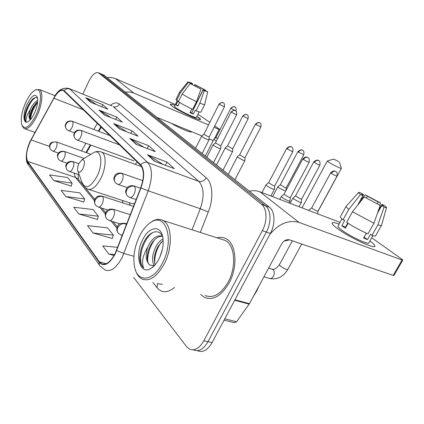 <?xml version="1.0" encoding="UTF-8"?>
<svg xmlns="http://www.w3.org/2000/svg" width="424" height="424" viewBox="0 0 424 424"><rect width="100%" height="100%" fill="white"/><g stroke="black" fill="none" stroke-linecap="round" stroke-linejoin="round"><path stroke-width="0.64" d="M137.371 162.191L135.092 164.295M101.267 127.163L98.829 131.376M90.895 145.093L86.491 152.719M122.499 200.488L122.843 202.905M197.748 350.828C202.926 352.779 207.707 350.033 212.095 342.597L270.369 233.433C275.579 224.01 275.006 211.348 269.378 207.188L104.097 75.207M133.645 277.429L186.459 346.519L189.539 349.116C194.674 351.067 199.444 348.29 203.843 340.79L262.339 230.683L266.373 232.066C271.593 222.595 271.047 209.891 265.44 205.73L101.06 73.903L265.44 205.73C271.047 209.891 271.593 222.595 266.373 232.066L207.983 341.696L266.373 232.066L270.369 233.433M193.662 349.975C198.819 351.925 203.594 349.164 207.983 341.696C203.594 349.164 198.819 351.925 193.662 349.975M229.156 282.919C238.293 266.41 236.2 243.217 225.817 238.606C223.109 237.239 220.189 236.979 217.051 237.832C220.189 236.979 223.109 237.239 225.817 238.606C236.2 243.217 238.293 266.41 229.156 282.919C221.434 295.92 213.219 300.749 204.501 297.404C213.219 300.749 221.434 295.92 229.156 282.919M115.063 253.679C110.489 262.112 105.936 265.456 101.41 263.707L99.386 261.862L27.671 161.449C25.488 156.387 26.643 149.216 31.122 139.925L53.922 98.225C57.463 92.098 60.611 89.538 63.383 90.535L140.466 165.19C144.213 169.854 144.303 177.407 140.726 187.853L115.063 253.679M115.243 253.918L140.959 187.97C144.626 177.258 144.536 169.515 140.689 164.74L64.093 90.582C61.263 88.711 57.85 91.202 53.843 98.05L31.053 139.74C26.458 149.253 25.281 156.604 27.512 161.793L99.174 262.297C103.912 267.178 109.265 264.385 115.243 253.918M53.795 180.566L72.085 183.12L67.639 177.513L49.571 174.927L53.795 180.566L71.243 186.109M65.731 196.513L84.646 198.957L79.813 192.856L61.13 190.376L65.731 196.513L83.751 202.057M93.052 233.014L113.346 235.135L107.558 227.836L87.535 225.648L93.052 233.014L112.328 238.479M78.763 213.929L98.347 216.224L93.068 209.567L73.739 207.214L78.763 213.929L97.393 219.447M200.6 294.346L204.501 297.404L200.6 294.346M262.339 230.683C267.571 221.169 267.056 208.428 261.476 204.267L98.395 72.753C95.363 71.884 92.162 74.762 88.796 81.382L82.855 94.123M85.653 97.721L102.847 104.686L107.935 109.238L90.54 102.237L85.653 97.721L91.001 102.417M129.739 138.415L148.649 145.686L155.306 151.649L136.168 144.346L129.739 138.415L136.671 144.542M147.425 154.739L166.966 162.085L174.317 168.662L154.527 161.295L147.425 154.739L155.052 161.491M99.052 110.086L116.785 117.162L122.329 122.128L104.383 115.01L99.052 110.086L104.861 115.201M113.685 123.596L131.991 130.778L138.06 136.205L119.531 128.991L113.685 123.596L120.019 129.182M117.692 247.34L102.703 245.909L108.782 254.034L114.093 255.508M131.991 130.778L130.746 133.359M126.707 131.785L114.305 123.909M116.785 117.162L115.678 119.489M110.934 117.607L99.651 110.394M166.966 162.085L165.355 165.328M163.272 164.549L148.082 155.062M148.649 145.686L147.234 148.57M144.065 147.361L130.375 138.733M102.847 104.686L101.85 106.79M96.545 104.654L86.231 98.023M98.347 216.224L97.356 219.574M113.346 235.135L112.286 238.611M108.782 254.034L114.618 254.559M84.646 198.957L83.713 202.179M72.085 183.12L71.206 186.231M369.924 240.912C373.82 243.848 375.383 245.671 374.609 246.376C373.009 248.607 347.966 236.581 337.165 228.351C334.568 226.416 332.951 224.932 332.31 223.899C331.388 222.054 333.64 222.123 339.073 224.1C334.536 222.436 332.193 222.123 332.05 223.167C332.098 224.111 333.799 225.838 337.165 228.351C348.936 237.334 376.189 249.975 374.832 245.899C374.699 244.929 373.062 243.27 369.924 240.912M269.903 234.308C278.997 223.602 288.675 219.627 298.941 222.388L402.037 259.997L402.8 260.076L401.979 259.297L371.71 237.726M249.36 191.176C253.181 190.392 256.695 190.604 259.901 191.802L340.037 222.356M402.763 260.14L393.986 275.446L393.202 275.409L289.523 239.83C286.428 239.184 283.789 240.572 281.594 243.991L249.466 303.669L236.571 321.752L234.292 322.696L224.047 320.205M378.245 210.956L381.929 204.373L383.354 205.693L381.775 205.545L377.408 213.352M366.325 233.158L364.057 237.106M373.936 223.252L380.185 205.417L364.221 196.932L352.498 211.746L346.636 222.351C353.494 226.819 360.607 230.661 367.984 233.878L373.936 223.252L352.498 211.746M372.866 235.67L368.912 242.708C369.823 245.623 350.251 236.544 341.68 230.036C339.205 228.197 337.944 226.925 337.901 226.231L338.082 225.907M348.109 223.316L345.38 228.255L343.419 226.888L341.824 225.663L344.712 220.422L343.064 219.786C341.283 218.376 340.371 217.39 340.329 216.828L340.514 216.494M346.853 224.72L347.897 223.178M357.586 205.311L362.981 195.559L360.517 194.521L348.873 209.244L343.064 219.786M348.873 209.244C347.065 207.877 346.127 206.933 346.058 206.419L346.323 206.085M380.185 205.417L364.221 196.932M360.517 194.521L358.471 192.639C358.45 192.268 359.361 192.422 361.195 193.106L363.421 194.547L362.896 195.496M366.416 197.86L367.338 196.201L365.106 194.759L359.738 201.421M365.106 194.759L380.556 202.958L378.187 201.962L377.259 203.626M379.777 205.152L380.556 202.958M362.981 195.559L361.704 194.34L363.421 194.547M367.338 196.201L378.187 201.962M366.278 233.136L363.511 238.076L367.513 239.571L370.459 234.318L371.981 235.394L377.916 224.821L384.133 207.071L381.775 205.545M381.393 225.499L375.728 235.574C375.765 236.263 374.514 236.205 371.981 235.394M381.584 225.16C381.653 225.791 380.434 225.679 377.916 224.821M381.929 204.373L384.298 205.37L386.609 207.394C386.741 207.818 385.914 207.707 384.133 207.071M347.76 223.088L345.555 227.073L345.878 227.354M346.768 225.748L346.355 225.621M367.513 239.571L364.11 237.117M345.555 227.073L341.824 225.663M139.538 236.03C134.286 247.229 132.691 257.819 134.763 267.793C137.996 283.057 153.589 281.197 162.519 262.928C174.709 240.223 166.023 212.186 151.331 222.086C146.821 224.784 142.888 229.432 139.538 236.03M135.526 270.252C136.841 274.445 138.908 277.328 141.733 278.897C149.359 281.949 156.864 276.957 164.242 263.919C173.003 247.393 172.001 224.63 162.917 220.448C159.753 218.811 156.271 219.06 152.465 221.206L149.524 223.268M205.094 295.528C213.272 298.66 220.978 294.129 228.213 281.939C236.767 266.473 234.817 244.738 225.07 240.408L221.715 239.327M253.531 296.122L256.679 291.118L259.239 285.511M154.119 265.392C151.426 260.437 152.221 253.838 156.493 245.597C158.306 242.554 160.489 240.323 163.039 238.908M155.2 264.687C153.356 259.53 154.368 253.335 158.226 246.111L163.166 240.45M162.747 236.995C159.472 228.34 150.006 230.995 144.568 240.784L142.771 244.357L140.985 249.333L139.692 257.596C139.957 262.451 141.282 265.885 143.667 267.899C141.356 262.742 142.687 255.842 147.658 247.197L149.508 243.524C153.679 237.096 157.998 234.716 162.456 236.385L162.456 236.385M147.658 247.197C145.188 255.964 145.978 261.921 150.027 265.079L150.048 265.085C145.988 262.954 146.418 251.898 151.262 244.044C154.681 238.67 158.385 236.099 162.376 236.348M159.822 257.161L162.302 249.662M159.027 258.841C162.779 250.923 163.977 243.44 162.62 236.396C160.187 224.588 148.702 226.962 142.681 239.703C134.371 255.116 139.851 275.775 151.029 268.376C154.044 266.489 156.71 263.309 159.027 258.841M150.138 265.132L153.552 265.588M143.667 267.899C136.804 262.61 142.231 238.707 153.133 232.32M147.679 261.375C147.589 253.663 149.895 246.45 154.601 239.724M154.649 262.997C154.601 255.545 156.806 248.581 161.274 242.104M338.734 161.586L333.619 159.09L338.734 161.586M339.439 162.116L341.368 168.365C341.813 169.187 332.771 164.798 328.902 162.312L327.397 160.988M78.912 163.468C77.672 166.261 77.269 168.688 77.709 170.739C78.933 173.289 80.73 172.489 83.093 168.339C85.213 162.376 84.827 159.514 81.933 159.753L78.912 163.468M88.807 189.459L131.281 203.361L134.562 203.774M129.384 202.741L130.258 205.317M309.048 210.007L309.361 210.659M311.719 207.85L312.377 208.603L316.813 211.004L317.979 211.194L337.001 176.193M292.968 198.061L293.726 199.036L299.657 202.243L301.305 202.534L301.612 199.185L300.425 198.946L295.528 195.999L292.883 198.125M295.549 195.952L313.765 161.92L314.438 162.466C317.184 164.083 319.012 164.963 319.919 165.1C320.21 162.44 319.913 161.014 319.039 160.818L318.832 160.664M277.837 186.814L278.531 187.705L285.638 191.213M280.338 184.758L285.018 187.604L286.221 187.848L285.977 190.577M237.376 156.742L237.906 157.41L243.116 160.219L244.834 160.617L245.077 157.585L243.837 157.304L239.65 154.824L237.329 156.779M225.314 147.769L225.807 148.389L230.863 151.108L232.591 151.527L232.813 148.575L231.568 148.273L227.524 145.909L225.277 147.806L216.542 164.936M227.534 145.888L242.804 115.975L248.13 118.683C248.337 116.351 248.067 115.105 247.314 114.957L247.171 114.846M213.876 139.263L216.346 141.07M230.826 108.205L216.028 137.434L217.613 138.574M281.356 196.445L281.26 196.54C282.114 197.695 284.435 199.105 288.225 200.764L289.99 201.066L290.297 197.595L289.03 197.351L283.995 194.309L281.266 196.513M284.022 194.261L302.794 158.963L303.462 159.514C306.303 161.194 308.206 162.106 309.17 162.249C309.467 159.509 309.17 158.035 308.269 157.823L308.057 157.67M266.044 184.853L265.965 184.938C266.754 186.009 268.975 187.35 272.637 188.961L274.423 189.295L274.715 185.919M268.625 182.723L273.427 185.659L274.715 185.908L292.841 151.596M213.155 144.801L213.113 144.849C213.707 145.66 215.609 146.784 218.826 148.22L220.671 148.66L220.893 145.618L219.563 145.299L215.434 142.862L213.118 144.833M201.692 136.115L201.654 136.157C202.211 136.915 204.05 137.991 207.172 139.395L209.016 139.856L209.228 136.888L207.893 136.56L203.907 134.217L201.66 136.141M198.633 117.533C200.255 118.709 200.838 119.393 200.382 119.595C199.153 120.723 177.794 110.59 171.964 106.08L170.358 104.58C170.088 103.843 171.635 104.103 175.006 105.364C172.096 104.272 170.533 103.933 170.316 104.336L171.964 106.08C178.181 110.892 201.002 121.534 200.536 119.446L196.9 116.362L198.633 117.533M125.372 92.029L129.765 91.987L133.327 92.872L208.571 124.942M107.177 77.481L110.791 77.412L114.809 78.355L175.414 104.537M214.072 127.29L219.934 129.723M219.987 129.617L214.782 125.886M197.939 114.273L209.859 122.377M213.182 140.604L209.085 138.913M201.893 135.94L157.166 117.453M205.031 90.662L205.168 90.376L203.128 89.946L191.749 112.858L190.259 112.249M196.535 101.638L200.95 89.172L190.238 83.539L182.145 94.011L178.372 101.686C182.188 104.113 186.973 106.663 192.719 109.328L196.535 101.638C190.789 98.94 185.993 96.396 182.145 94.011M199.116 111.91L196.402 117.363C196.699 118.858 180.253 111.183 175.711 107.691L174.508 106.376M179.649 102.491L177.868 106.111L176.108 104.829L177.979 101.023L176.601 100.419L175.965 99.561M190.339 83.581L190.482 83.295L188.415 82.346L180.359 92.777L176.601 100.419M180.359 92.777L179.718 91.944M200.95 89.172L190.238 83.539M188.415 82.346L187.975 81.869L191.547 83.072L192.655 83.793L192.316 84.487M195.491 86.247L195.957 85.309L194.839 84.583L194.203 85.553M194.839 84.583L205.317 90.095L203.308 89.172L192.252 111.835M205.232 90.402L205.317 90.095M190.482 83.295L192.655 83.793M195.957 85.309L203.308 89.172M191.606 131.689L191.558 131.785C191.648 133.268 179.082 128.032 171.275 123.283M191.897 108.947L190.074 112.625L193.429 114.067L195.326 110.256L196.079 110.786L199.889 103.122L204.288 90.699L203.128 89.946M204.654 104.59L200.907 112.1C200.738 112.461 199.126 112.021 196.079 110.786M207.702 91.838L204.675 104.548C204.527 104.866 202.932 104.389 199.889 103.122M205.168 90.376L207.707 91.817L204.288 90.699M193.429 114.067L191.749 112.858M178.08 105.682L176.108 104.829M25.62 102.661C21.794 111.645 20.479 118.948 21.688 124.582C24.751 130.475 29.548 127.248 36.072 114.899C42.426 101.474 41.711 86.618 35.224 90.137C31.906 91.87 28.705 96.047 25.62 102.661M22.17 125.817L24.078 128.52C27.926 129.723 32.293 125.387 37.185 115.519C42.363 104.468 43.407 91.319 39.416 89.528L35.764 89.862M37.572 98.368C36.225 96.932 34.408 97.356 32.113 99.635L28.318 105.051L24.666 116.054C24.539 118.969 25.048 120.814 26.193 121.582C25.525 119.218 26.913 115.137 30.353 109.334L31.599 106.832C33.597 103.366 35.627 101.288 37.704 100.589M30.385 119.732L29.701 117.3C29.818 114.464 30.888 111.146 32.918 107.33L35.971 103.133L37.646 101.744M30.353 109.334C28.662 114.787 28.652 118.248 30.327 119.716L30.374 119.743M34.508 113.07C37.259 106.631 38.213 101.41 37.37 97.414C35.075 93.216 31.646 95.532 27.072 104.362C22.695 113.653 22.997 124.349 27.746 121.868C30.051 120.676 32.303 117.74 34.508 113.07M26.193 121.582C22.62 119.791 28.747 101.124 35.574 97.531M30.517 119.579C31.069 113.706 33.422 108.003 37.577 102.465M24.666 116.054C25.705 109.88 28.249 104.341 32.303 99.449M29.876 118.948C30.539 113.213 32.834 107.691 36.766 102.396M269.378 207.188L261.476 204.267M212.095 342.597L203.843 340.79M104.845 75.615L98.75 72.992M99.386 261.862L106.249 263.702M64.093 90.582C65.752 88.828 67.67 88.314 69.838 89.045L147.716 162.53C152.508 168.307 152.667 177.741 148.204 190.821L122.133 257.516C116.409 267.995 110.706 272.134 105.025 269.934L99.937 265.938L99.179 264.253L99.174 262.297M116.711 250.584L123.925 253.451L133.947 256.266M140.959 187.97L148.204 190.821L200.282 208.719C204.506 196.243 203.997 187.127 198.75 181.361L147.716 162.53C145.135 161.767 142.793 162.503 140.689 164.74M68.502 88.277L111.782 105.894M53.843 98.05L31.127 139.538C26.357 147.743 24.777 160.145 27.91 164.274M27.512 161.793L28.599 165.228L99.513 265.233M174.497 287.499C167.538 293.026 161.724 293.106 157.05 287.737L152.841 282.458M110.388 105.327C113.966 102.582 116.966 102.152 119.383 104.044L206.197 177.783C212.673 182.924 213.791 198.305 208.306 211.958L200.287 232.447M157.638 283.714L162.45 284.334M192.046 229.803L200.282 208.719L208.306 211.958M206.197 177.783C204.273 180.905 201.792 182.103 198.75 181.361L113.256 106.705C115.853 107.447 117.893 106.562 119.383 104.044M157.05 287.737L157.437 283.661M53.922 98.225L83.395 109.827M31.122 139.925L49.555 146.423M97.345 123.358L93.826 129.474M85.897 143.264L81.487 150.928M74.036 173.029L75.483 177.407L94.451 200.674M27.671 161.449L75.483 177.407L78.043 178.917L83.316 185.362M100.091 207.585L105.279 213.95M111.088 221.074L116.881 228.186M79.108 180.221L78.043 178.917L78.44 179.129L78.143 174.412M259.901 191.802L298.941 222.388M234.938 299.805L249.466 303.669M393.202 275.409L402.037 259.997M249.179 304.13L234.684 300.282M224.768 318.859L236.571 321.752M77.926 171.333L82.07 182.511C85.468 189.687 90.476 187.594 97.096 176.22C103.583 163.32 101.071 148.252 93.561 152.667L92.321 153.424M82.696 184.196C83.772 186.502 85.378 188.113 87.503 189.035C91.833 190.562 96.343 186.883 101.039 177.995C106.217 167.575 106.466 154.331 101.712 152.168L100.61 151.771M126.304 225.096L125.674 223.771C122.372 223.135 119.759 224.397 117.83 227.571C116.785 229.946 117.05 231.928 118.625 233.518L120.935 234.96L122.488 234.949M331.404 173.458L330.662 172.854C332.326 171.254 333.683 170.655 334.727 171.058L335.538 171.37C333.964 170.92 332.586 171.614 331.404 173.458C334.255 175.144 336.126 176.04 337.022 176.156C337.334 173.442 337.038 171.969 336.131 171.747L335.898 171.577M263.94 276.787L269.314 278.382C270.835 278.918 272.208 278.176 273.432 276.151C274.604 273.623 274.572 271.519 273.337 269.834L272.038 269.118M279.458 264.645L280.365 266.081C284.011 268.673 286.539 269.743 287.944 269.298L301.697 244.007M125.674 223.771L124.598 223.172M109.18 220.491C110.542 220.989 111.915 219.955 113.293 217.39C114.713 214.062 114.872 211.497 113.759 209.689C110.542 209.032 108.003 210.24 106.148 213.309C105.152 215.609 105.428 217.544 106.965 219.107L109.18 220.491M313.781 161.888L313.765 161.92C318.254 158.417 318.371 160.988 318.376 160.404L318.477 160.463C316.924 160.007 315.578 160.675 314.438 162.466M113.759 209.689L112.816 209.149M98.214 206.997C99.502 207.458 100.806 206.435 102.136 203.923C103.509 200.706 103.679 198.247 102.645 196.545C99.508 195.877 97.043 197.033 95.257 200.006C94.303 202.243 94.579 204.124 96.089 205.667L98.214 206.997M298.491 152.131L297.881 151.633C302.243 148.204 302.508 150.796 302.339 150.149L302.434 150.202C300.902 149.752 299.593 150.393 298.491 152.131L303.844 154.702C304.119 152.126 303.828 150.737 302.969 150.541L302.784 150.403M102.645 196.545L101.808 196.063M69.329 171.444C70.416 171.81 71.566 170.819 72.774 168.476C74.004 165.535 74.2 163.351 73.357 161.92C70.442 161.237 68.179 162.254 66.568 164.973C65.72 167.024 66.006 168.779 67.427 170.241L69.329 171.444M255.905 124.534L255.439 124.158C259.398 120.973 259.621 123.342 259.504 122.764L259.589 122.812C258.131 122.356 256.902 122.933 255.905 124.534L260.908 126.946C261.142 124.571 260.871 123.299 260.092 123.13L259.928 123.008M73.357 161.92L72.764 161.565M60.839 160.993C61.872 161.332 62.975 160.357 64.146 158.062C65.338 155.205 65.54 153.101 64.75 151.744C61.899 151.055 59.694 152.036 58.141 154.681C57.32 156.673 57.606 158.391 59 159.827L60.839 160.993M242.804 115.975C246.657 112.874 246.768 115.132 246.752 114.607L246.832 114.655C245.395 114.204 244.192 114.756 243.228 116.319M64.75 151.744L64.215 151.421M52.841 151.14C53.822 151.458 54.882 150.494 56.016 148.246C57.171 145.469 57.378 143.439 56.636 142.151C53.848 141.462 51.702 142.406 50.196 144.976C49.401 146.921 49.693 148.596 51.06 150.006L52.841 151.14M235.426 110.696L236.014 110.85C236.21 108.576 235.945 107.362 235.214 107.219L234.742 106.922C233.327 106.472 232.151 107.012 231.213 108.533L234.705 110.383M231.213 108.533L230.82 108.215C234.589 105.173 234.822 107.458 234.657 106.875L235.071 107.113M56.636 142.151L56.154 141.855M302.794 158.963C304.453 157.341 305.805 156.732 306.859 157.129L307.665 157.442C306.043 156.965 304.639 157.659 303.462 159.514M129.67 197.388C131.149 197.929 132.632 196.831 134.111 194.097C135.585 190.678 135.712 188.081 134.493 186.316C131.244 185.579 128.663 186.798 126.75 189.957C125.663 192.496 125.997 194.589 127.751 196.233L129.67 197.388M134.493 186.316L133.618 185.839M287.286 148.904L286.682 148.4C291.156 144.86 291.288 147.446 291.293 146.858L291.389 146.911C289.788 146.439 288.421 147.102 287.286 148.904C290.027 150.52 291.882 151.41 292.857 151.569C293.138 148.914 292.846 147.488 291.972 147.287L291.776 147.139M117.729 184.35C119.123 184.848 120.533 183.767 121.964 181.101C123.373 177.794 123.517 175.308 122.388 173.649C119.218 172.907 116.717 174.068 114.872 177.126C113.833 179.585 114.173 181.626 115.895 183.242L117.729 184.35M122.388 173.649L121.614 173.225M231.509 112.312L231.096 111.968C235.044 108.756 235.325 111.152 235.161 110.553L235.246 110.6C233.746 110.129 232.5 110.701 231.509 112.312L236.592 114.756C236.815 112.365 236.534 111.088 235.755 110.918L235.617 110.818M77.195 140.079C78.308 140.445 79.484 139.417 80.724 136.994C81.954 134.069 82.134 131.949 81.276 130.629C78.398 129.877 76.161 130.857 74.56 133.571C73.675 135.765 74.025 137.609 75.615 139.109L77.195 140.079M81.276 130.629L80.788 130.348M219.065 104.066L219.06 104.076C222.897 100.944 223.13 103.26 223.008 102.693L223.093 102.74C221.619 102.274 220.401 102.825 219.436 104.394L224.418 106.79C224.619 104.458 224.344 103.212 223.591 103.053L223.459 102.953M68.55 130.634C69.6 130.968 70.728 129.956 71.937 127.587C73.119 124.746 73.31 122.7 72.504 121.45C69.69 120.702 67.511 121.646 65.964 124.285C65.111 126.416 65.46 128.218 67.019 129.696L68.55 130.634M203.902 134.228L219.06 104.076L219.436 104.394M72.504 121.45L72.064 121.195M115.349 78.573L133.889 93.095M214.358 138.849L219.123 129.442M104.484 75.377L98.395 72.753M101.41 263.707L103.525 264.274M112.079 106.016L69.176 88.552C62.641 87.095 57.553 90.201 53.901 97.87M100.838 126.75L98.283 131.164M90.349 144.897L85.945 152.523M85.012 187.434L94.817 199.402M102.014 208.195L105.656 212.636M113.06 221.678L117.273 226.819M341.956 218.869L337.901 226.231M346.058 206.419L340.329 216.828M358.471 192.639L346.053 206.377M386.55 207.606L381.574 225.118M154.781 265.17L151.029 268.376M225.07 240.408L162.917 220.448M151.331 222.086L152.465 221.206M284.069 241.097L289.592 239.852M333.619 159.09L327.264 161.03M302.047 207.871L327.264 161.056M141.611 166.664L101.712 152.168C99.031 151.061 96.312 151.225 93.561 152.667L81.933 159.753M317.952 211.459L341.336 168.423M287.875 269.42C284.414 274.879 279.416 280.015 269.924 278.563M122.324 235.368L121.513 235.129M268.631 268.069L272.616 269.298C274.476 269.68 276.734 268.169 279.395 264.762L292.353 240.8M308.773 210.437L308.948 210.108M330.662 172.854L311.693 207.903L308.953 210.081M126.787 223.846L125.154 223.342C120.867 223.114 118.482 223.846 117.994 225.536C116.483 227.948 116.436 230.296 117.846 232.58M317.974 211.221L317.724 213.85M119.955 223.793L109.683 220.644M290.111 203.324L292.878 198.151M130.327 214.703L113.298 209.302C109.938 208.809 107.797 209.302 106.875 210.781C105.014 212.832 104.792 215.297 106.196 218.18M299.047 206.732L301.268 202.603M319.903 165.127L301.618 199.163M107.786 210.013L98.649 207.135M272.6 196.646L277.762 186.894M297.881 151.633L280.317 184.795L277.768 186.873M133.549 206.387L102.226 196.201C96.963 195.051 95.522 198.199 94.918 199.169C94.001 200.027 94.139 201.888 95.331 204.75M303.828 154.728L286.221 187.848M79.203 174.773L69.626 171.54M228.298 174.338L237.323 156.795M255.439 124.158L239.645 154.839M78.822 163.664L73.05 161.661C67.882 160.632 66.966 163.489 66.356 164.279C65.513 164.989 65.63 166.68 66.701 169.356M234.981 179.681L244.818 160.648M260.903 126.962L245.077 157.601M67.103 163.145L61.104 161.083M84.106 158.428L64.469 151.506C59.371 150.472 58.517 153.377 58.014 153.907C57.171 154.585 57.261 156.265 58.284 158.952M223.051 170.141L232.575 151.554M248.125 118.694L232.813 148.586M58.517 153.128L53.074 151.225M205.386 156.011L213.839 139.305M216.033 137.429L213.844 139.295M90.89 154.294L56.376 141.934C52.094 141.86 49.963 142.697 50 144.446C49.242 145.066 49.359 146.635 50.355 149.147M279.755 199.375L281.26 196.54M136.194 199.556L130.152 197.547M289.004 202.9L289.952 201.135M309.154 162.281L290.302 197.573M140.577 188.23L134.085 185.998C128.79 184.652 126.956 187.906 126.304 189.04C125.96 191.081 124.667 190.89 126.956 195.374M261.942 192.586L265.965 184.938M268.604 182.744L265.97 184.917M286.682 148.4L268.604 182.76M127.28 187.599L118.153 184.493M270.883 195.989L274.392 189.353M142.787 180.656L122.017 173.363C116.658 172.07 115.1 175.298 114.475 176.315C114.162 178.271 112.901 178.038 115.111 182.394M206.859 157.193L213.113 144.849M231.096 111.968L215.429 142.872M134.064 160.892L77.449 140.174M213.59 162.572L220.655 148.692M236.587 114.772L220.893 145.628M119.547 144.897L81.026 130.438C75.912 129.278 74.878 132.23 74.327 132.977C74.099 134.689 72.902 134.275 74.873 138.309M195.607 148.193L201.654 136.157M74.407 132.807L68.773 130.719M202.163 153.435L209.006 139.878M224.413 106.8L209.228 136.899M109.975 135.611L72.276 121.275C67.374 120.114 66.319 122.992 65.826 123.591C65.603 124.995 64.342 125.25 66.287 128.901M177.285 100.721L174.492 106.408M179.681 91.992L175.949 99.598M187.975 81.869L179.686 91.982M35.001 132.447L24.878 128.806M28.196 121.635L27.746 121.868M55.152 95.76L39.416 89.528M35.224 90.137L36.268 89.612M29.775 118.492L29.701 117.3"/></g></svg>
